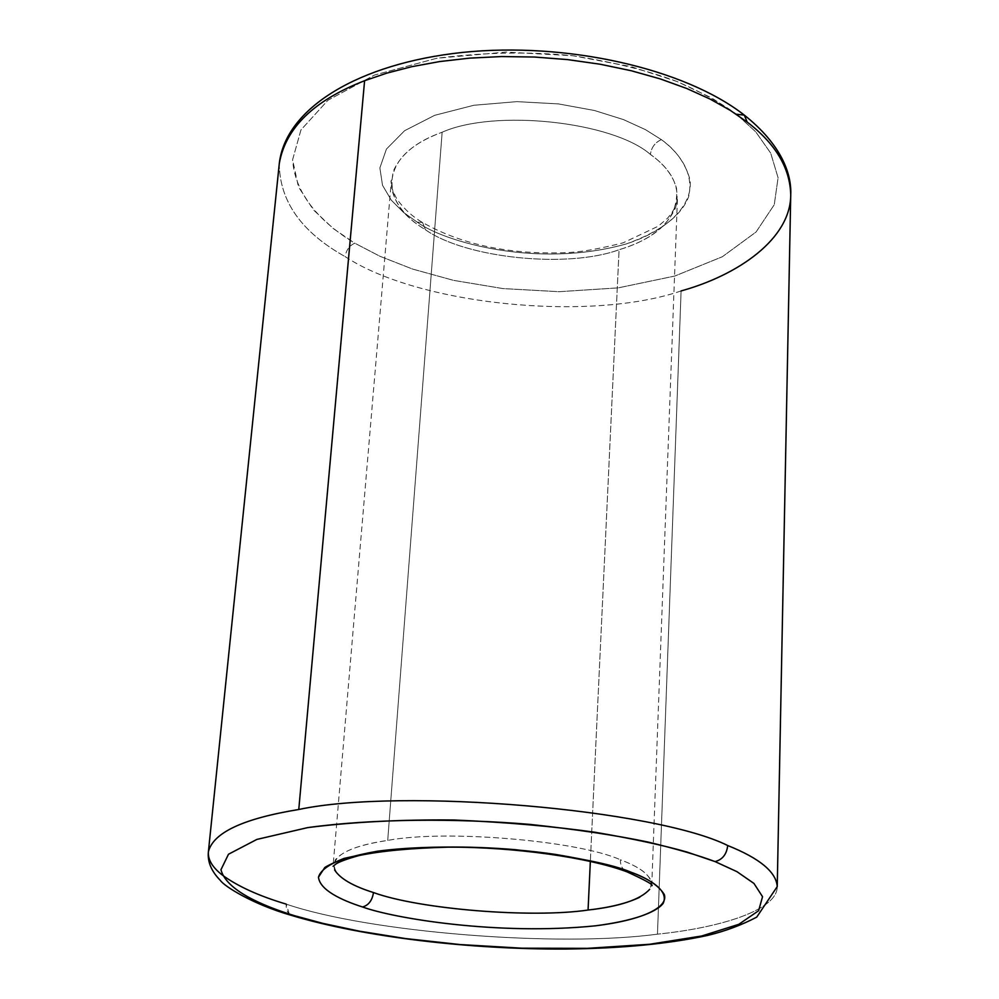 <?xml version="1.0" encoding="UTF-8"?>
<svg xmlns="http://www.w3.org/2000/svg" width="999" height="999" viewBox="0 0 999 999"><rect width="100%" height="100%" fill="white"/><g stroke="black" fill="none" stroke-linecap="round" stroke-linejoin="round"><path stroke-width="0.75" stroke-dasharray="5 3.75" d="M650.262 879.132C646.141 872.09 636.176 865.634 620.391 859.777C620.254 865.584 622.477 869.617 627.072 871.877C622.477 869.617 620.254 865.584 620.391 859.777C645.104 869.03 654.869 878.858 649.687 889.285M681.093 290.934C590.322 322.165 418.381 305.07 345.105 256.593C346.241 250.1 349.463 245.642 354.77 243.182L379.945 256.268L412.562 269.056L453.558 280.369L502.922 288.574L559.078 291.696L618.269 287.862L674.775 276.049L722.327 256.755L756.093 231.98L774.262 204.695L778.084 177.735L770.691 153.109L755.756 131.868L736.488 114.248L755.756 131.868L770.691 153.109L778.084 177.735L774.262 204.695L756.093 231.98L722.327 256.755L674.775 276.049L618.269 287.862L559.078 291.696L502.922 288.574L453.558 280.369L412.562 269.056L379.945 256.268L354.77 243.182C325.849 225.712 295.242 198.214 292.595 159.778L300.949 129.932L327.897 100.287L374.5 75.05L436.675 58.292C483.254 52.31 528.646 51.449 572.852 55.732C613.711 62.2 648.451 70.792 677.06 81.518C701.997 92.507 721.802 103.421 736.488 114.248L711.7 97.964L677.06 81.518L630.844 66.583L572.852 55.732L505.906 52.085L436.675 58.292L374.5 75.05L327.897 100.287L300.949 129.932L292.595 159.778L298.439 186.875L313.386 209.84L333.154 228.471L354.77 243.182C349.463 245.642 346.241 250.1 345.105 256.593C418.381 305.07 590.322 322.165 681.093 290.934L657.467 934.165C720.604 927.709 777.659 910.114 777.234 886.588C777.659 910.114 720.604 927.709 657.467 934.165C558.154 947.527 369.493 932.542 286.238 904.132C369.493 932.542 558.154 947.527 657.467 934.165L681.093 290.934C738.773 274.987 790.733 238.486 790.733 194.892M661.363 139.623C675.661 149.713 685.189 162.974 689.947 179.408C693.406 201.873 672.577 228.646 626.623 243.831C537.3 269.131 443.681 241.671 417.145 222.115L422.565 222.49L425.412 229.72C465.759 258.341 567.632 268.706 619.068 249.738C648.101 241.146 666.97 227.023 675.674 207.38C680.706 187.7 672.29 170.042 650.411 154.433C651.373 147.427 655.019 142.482 661.363 139.623L645.391 129.608L623.401 119.568L594.43 110.489L558.391 103.896L516.908 101.636L473.838 105.27L434.665 115.322L404.595 130.707L386.426 149.088L379.87 167.919L382.517 185.277L391.296 200.175L403.496 212.387L417.145 222.115C443.681 241.671 537.3 269.131 626.623 243.831C660.776 231.393 681.443 215.684 688.623 196.716C694.367 172.702 679.12 152.785 661.363 139.623C655.019 142.482 651.373 147.427 650.411 154.433C664.372 164.323 673.101 175.662 676.56 188.474C678.771 216.895 659.602 237.325 619.068 249.738L590.347 861.388L619.068 249.738C567.632 268.706 465.759 258.341 425.412 229.72C407.355 218.943 396.203 205.694 391.958 189.985C389.473 164.76 406.206 145.517 442.145 132.23C494.667 108.729 612.899 121.553 650.411 154.433C612.899 121.553 494.667 108.729 442.145 132.23L387.712 840.409L442.145 132.23C417.482 140.996 401.323 153.721 393.668 170.392C387.612 193.644 398.189 213.424 425.412 229.72L422.565 222.49L417.145 222.115L403.496 212.387L391.296 200.175L382.517 185.277L379.87 167.919L386.426 149.088L404.595 130.707L434.665 115.322L473.838 105.27L516.908 101.636L558.391 103.896L594.43 110.489L623.401 119.568L645.391 129.608L661.363 139.623M289.31 914.085L286.238 904.132C285.876 909.889 287.724 913.685 291.783 915.496M286.238 904.132C258.903 895.953 237.612 886.275 222.365 875.099C212.462 867.444 207.804 859.677 208.391 851.797M279.283 163.611C279.583 201.261 301.523 232.243 345.105 256.593C301.523 232.243 279.583 201.261 279.283 163.611M373.489 892.557C342.657 882.866 330.032 871.84 335.602 859.465C343.281 850.686 360.651 844.342 387.712 840.409C445.179 829.407 577.859 840.571 620.391 859.777C577.859 840.571 445.179 829.407 387.712 840.409C348.326 846.415 330.632 856.28 334.64 870.004M744.305 115.11L736.488 114.248M651.735 885.763L677.472 197.69C677.11 204.271 673.763 211.151 667.419 218.344L658.141 226.261L623.126 242.832C601.061 248.401 583.428 251.611 570.229 252.435C511.925 255.257 462.699 245.267 422.565 222.49C412.799 216.958 404.22 209.141 396.815 199.026C391.845 189.448 390.022 183.167 391.371 180.182L333.054 866.27"/><path stroke-width="1.5" d="M649.687 889.285C640.459 899.55 619.917 906.468 588.061 910.039C531.768 918.368 419.343 909.302 373.489 892.557C372.215 900.536 368.556 905.344 362.5 906.967C392.932 918.131 497.24 935.763 595.404 925.823C632.517 921.028 655.956 912.686 663.136 903.433C669.03 891.046 651.598 879.969 631.418 872.352L627.072 871.877L631.418 872.352C647.639 878.221 658.578 885.564 664.235 894.392C668.556 906.343 645.928 919.579 595.404 925.823C497.24 935.763 392.932 918.131 362.5 906.967C341.558 900.249 319.805 890.084 318.481 877.172C320.279 870.579 328.846 864.31 344.18 858.366L377.048 851.273C420.891 846.215 466.895 845.678 515.084 849.649C572.864 856.343 611.65 863.91 631.418 872.352C616.083 866.383 590.834 860.414 555.681 854.457C505.931 846.965 431.818 843.93 377.048 851.273C352.61 855.631 335.202 861.026 324.825 867.457L318.481 877.172C319.805 890.084 341.558 900.249 362.5 906.967C368.556 905.344 372.215 900.536 373.489 892.557C419.343 909.302 531.768 918.368 588.061 910.039C609.84 907.579 627.072 903.296 639.76 897.227M736.488 114.248L744.305 115.11L747.165 122.065C775.549 143.706 790.072 167.982 790.733 194.892C790.733 238.486 738.773 274.987 681.093 290.934M790.733 194.892C790.072 167.982 775.549 143.706 747.165 122.065L744.305 115.11C781.418 144.618 791.757 173.876 790.733 194.892L777.234 886.588L756.705 917.144C741.57 925.074 725.249 931.155 707.754 935.389C668.481 943.905 621.078 948.463 565.534 949.05C469.705 949.562 363.211 936.912 291.783 915.496L294.555 915.708C261.676 905.569 226.186 890.109 220.954 869.729L228.496 854.232L256.868 839.422L307.692 827.609C372.639 818.668 455.919 818.193 529.707 824.375C575.899 829.332 615.222 835.201 647.652 841.97C675.923 848.763 698.388 855.294 715.034 861.588L686.925 852.022C663.186 845.254 632.642 838.685 595.292 832.304C553.421 826.36 506.393 822.252 454.233 820.004C400.899 819.467 352.06 821.99 307.692 827.609L256.868 839.422L228.496 854.232L220.954 869.729C226.186 890.109 261.676 905.569 294.555 915.708L323.027 923.413L359.652 931.218L405.369 938.548L460.139 944.567L522.165 948.201L587.362 948.351L649.487 944.292L701.735 935.988L738.785 924.325L758.628 910.713L762.537 896.69L753.958 883.441L736.925 871.652L715.034 861.588C722.439 859.702 726.673 854.345 727.709 845.529C655.257 809.277 401.698 787.512 298.776 809.49L364.598 80.719L298.776 809.49C243.207 818.581 213.087 832.679 208.391 851.797C213.087 832.679 243.207 818.581 298.776 809.49C401.698 787.512 655.257 809.277 727.709 845.529C759.715 858.353 776.235 872.04 777.234 886.588C776.235 872.04 759.715 858.353 727.709 845.529C726.673 854.345 722.439 859.702 715.034 861.588L736.925 871.652L753.958 883.441L762.537 896.69L758.628 910.713L738.785 924.325L701.735 935.988L649.487 944.292L587.362 948.351L522.165 948.201L460.139 944.567L405.369 938.548L359.652 931.218L323.027 923.413L291.783 915.496L289.31 914.085M286.238 904.132C258.903 895.953 237.612 886.275 222.365 875.099C212.462 867.444 207.804 859.677 208.391 851.797L279.283 163.611C285.464 128.034 313.911 100.412 364.598 80.719C313.911 100.412 285.464 128.034 279.283 163.611C285.527 107.742 359.328 63.349 462.624 52.41C566.358 41.633 684.627 68.444 744.305 115.11M590.347 861.388L588.061 910.039L590.347 861.388M334.64 870.004C340.11 878.633 353.059 886.15 373.489 892.557M747.165 122.065L730.281 110.377L710.114 99.076L686.725 88.486L660.302 78.921L631.243 70.742L600.099 64.223L567.569 59.603L534.453 57.03L501.585 56.556L469.755 58.117L439.672 61.563L411.888 66.658L386.788 73.139L364.598 80.719L386.788 73.139L411.888 66.658L439.672 61.563L469.755 58.117L501.585 56.556L534.453 57.03L567.569 59.603L600.099 64.223L631.243 70.742L660.302 78.921L686.725 88.486L710.114 99.076L730.281 110.377L747.165 122.065M333.054 866.27L336.338 863.71C340.247 861.388 347.827 858.653 359.103 855.531C381.256 850.936 410.976 848.151 448.276 847.164C514.46 846.852 589.335 857.641 627.072 871.877C645.941 880.506 654.158 885.139 651.735 885.763M291.783 915.496C253.009 904.407 224.375 886.413 220.354 880.419C211.351 871.278 207.367 861.737 208.391 851.797"/></g></svg>
